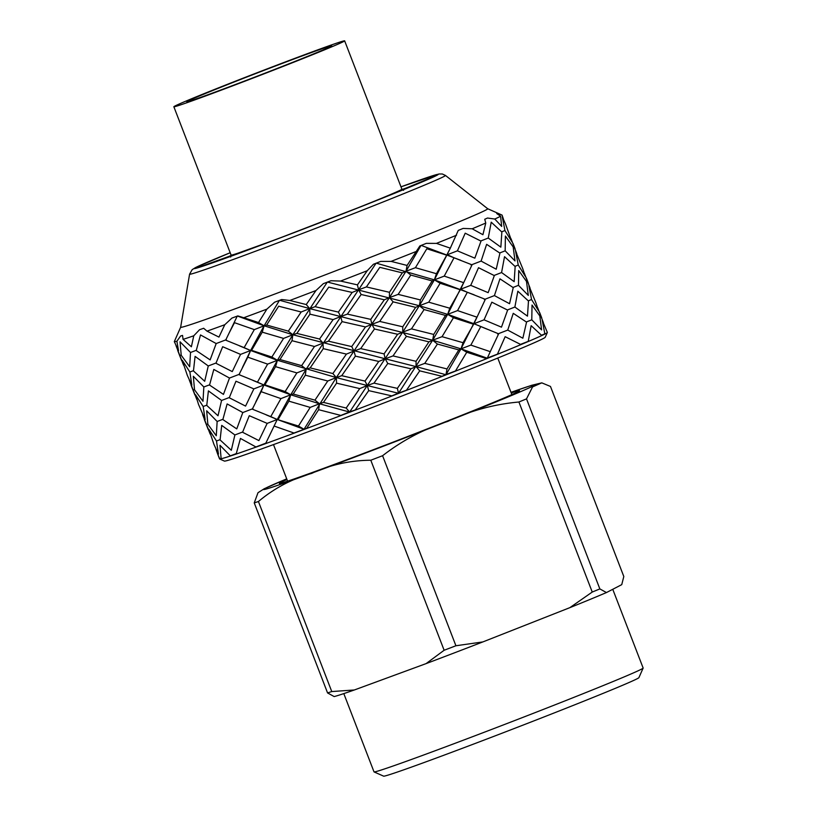 <?xml version="1.0" encoding="UTF-8"?>
<svg xmlns="http://www.w3.org/2000/svg" width="817" height="817" viewBox="0 0 817 817"><rect width="100%" height="100%" fill="white"/><g stroke="black" fill="none" stroke-linecap="round" stroke-linejoin="round"><path stroke-width="1.23" d="M520.868 344.468A175.675 3.37 -21.1 0 0 528.129 341.394M544.868 333.99L542.233 320.305L547.349 332.427A175.675 3.37 158.9 0 1 547.339 332.499A175.675 3.37 158.9 0 1 544.868 334.041A175.675 3.37 158.9 0 1 541.773 335.542A175.675 3.37 158.9 0 1 528.191 341.537A175.675 3.37 158.9 0 1 520.919 344.611A175.675 3.37 158.9 0 1 497.339 354.343A175.675 3.37 158.9 0 1 486.615 358.683A175.675 3.37 158.9 0 1 455.345 371.194A175.675 3.37 158.9 0 1 442.211 376.382A175.675 3.37 158.9 0 1 406.304 390.434A175.675 3.37 158.9 0 1 392.048 395.959A175.675 3.37 158.9 0 1 355.038 410.185A175.675 3.37 158.9 0 1 341.046 415.516A175.675 3.37 158.9 0 1 306.549 428.527A175.675 3.37 158.9 0 1 294.202 433.122A175.675 3.37 158.9 0 1 265.586 443.641A175.675 3.37 158.9 0 1 256.089 447.073A175.675 3.37 158.9 0 1 236.154 454.068A175.675 3.37 158.9 0 1 230.445 455.978A175.675 3.37 158.9 0 1 221.162 458.766A175.675 3.37 158.9 0 1 219.783 458.991A175.675 3.37 158.9 0 1 219.61 458.96A175.675 3.37 158.9 0 1 219.559 458.909L217.628 453.915L219.763 458.95M541.732 335.481L531.152 325.687L528.211 341.486M541.712 335.389A175.675 3.37 -21.1 0 0 544.806 333.887L541.487 335.215M215.923 449.054L217.618 453.905M219.722 458.837A175.675 3.37 -21.1 0 0 221.101 458.623M230.394 455.917L219.967 445.285L221.141 458.705M230.384 455.835A175.675 3.37 -21.1 0 0 236.103 453.915M256.027 447.011L240.443 438.433L236.174 454.017M265.831 443.151L256.038 446.909A175.675 3.37 -21.1 0 0 265.525 443.498M266.403 414.975L277.239 419.489L265.617 443.59M274.43 426.168L294.13 433.071M294.14 432.979A175.675 3.37 -21.1 0 0 306.487 428.374M366.394 286.93L389.433 292.302L402.321 272.868L379.803 267.333L366.394 286.93L358.592 289.8L361.145 294.498L347.378 314.116L340.679 316.536L342.078 321.632L328.434 341.179L323.001 343.089L323.277 348.665L310.184 367.895L306.15 369.243L305.313 375.197L293.252 394.019L290.719 394.785L319.467 403.751L318.63 409.695L306.6 428.465M318.63 409.695L340.975 415.465M340.995 415.363A175.675 3.37 -21.1 0 0 354.976 410.042M415.424 267.69L436.452 273.715L446.715 255.18L426.821 248.756L415.424 267.69L406.018 271.234L410.788 275.063L398.155 294.375L389.443 297.623L393.12 301.841L379.711 321.428L371.898 324.298L374.462 328.996L360.695 348.614L353.986 351.034L355.385 356.13L341.741 375.677L336.308 377.587L367.303 385.532L368.702 390.628L355.099 410.124M368.702 390.628L391.966 395.918M391.997 395.816A175.675 3.37 -21.1 0 0 406.253 390.281M457.418 250.839L474.84 258.162L481.009 241.107L465.21 233.192L457.418 250.839L447.328 254.72L454.027 257.784L444.234 276.105L434.368 279.863L440.128 283.254L428.741 302.188L419.325 305.732L424.105 309.561L411.472 328.873L402.75 332.121L406.427 336.338L393.018 355.926L385.215 358.796L416.067 366.619L419.734 370.836L406.366 390.373M419.734 370.836L442.13 376.331M442.15 376.228A175.675 3.37 -21.1 0 0 455.283 371.041M470.735 285.337L488.157 292.66L494.326 275.605L478.527 267.69L470.735 285.337L460.635 289.218L467.334 292.282L457.551 310.603L447.675 314.361L453.445 317.752L442.048 336.686L432.642 340.229L460.992 348.859L466.752 352.25L455.396 371.122M466.752 352.25L486.544 358.632M486.554 358.54A175.675 3.37 -21.1 0 0 497.277 354.19M520.868 344.56L505.151 336.686L497.379 354.282M202.606 414.556L210.194 434.154M213.921 444.325L218.456 454.129L216.495 441.006L220.09 439.658M213.931 444.346L208.856 429.252L216.495 441.006M537.668 307.784L543.397 322.684M524.361 273.287L530.09 288.187M535.962 302.933L538.556 310.766L531.561 299.533L528.293 300.84M531.561 299.533L528.916 285.807L535.962 302.923M540.67 315.27L539.659 315.679M531.785 319.815L532.02 305.037L539.802 315.924L541.62 329.915L531.785 319.815L526.342 321.969M511.044 238.789L516.773 253.689M522.655 268.436L525.239 276.269L518.254 265.035L514.976 266.342M518.254 265.035L515.609 251.309L522.645 268.425M518.478 285.317L518.713 270.539L526.495 281.426L528.313 295.417L518.478 285.317L513.025 287.472M514.884 307.039L517.845 291.189L528.476 301.034L527.476 316.148L514.884 307.039L507.388 309.97M527.363 280.772L526.352 281.181M507.735 330.088L513.25 313.33L526.557 322.123L522.849 338.207L507.735 330.088L497.665 333.99M503.466 219.191L502.077 215.116A175.675 3.37 -21.1 0 0 502.036 215.085L487.708 208.744A164.574 3.156 -21.1 0 1 452.72 224.461A164.574 3.156 -21.1 0 1 282.049 291.322A164.574 3.156 -21.1 0 1 180.649 327.239L189.585 274.175A137.144 2.635 -21.1 0 0 274.083 244.252A137.144 2.635 -21.1 0 0 416.292 188.533A137.144 2.635 -21.1 0 0 445.459 175.441L487.718 208.754M505.488 223.94L511.932 241.771L504.937 230.537L501.669 231.844M504.937 230.537L502.302 216.811L505.478 223.929M505.161 250.819L505.396 236.042L513.178 246.928L514.996 260.919L505.161 250.819L499.718 252.974M501.577 272.541L504.528 256.681L515.159 266.536L514.169 281.651L501.577 272.541L494.081 275.472M494.418 295.591L499.943 278.832L513.239 287.625L509.542 303.71L494.418 295.591L484.358 299.492M484.042 319.835L491.834 302.188L507.633 310.103L501.464 327.157L484.042 319.835L473.952 323.716L485.329 299.339L467.334 292.282M514.046 246.274L513.035 246.683M327.505 282.069L419.325 305.732L447.675 314.361L473.952 323.716L498.646 333.836L490.251 351.657L470.858 345.101L460.992 348.859L463.076 342.711L473.952 323.716L487.504 329.333M480.651 326.78L470.858 345.101M500.576 216.229L501.689 226.421L494.785 219.038A175.675 3.37 -21.1 0 0 500.576 216.229L496.736 213.554A171.978 3.299 -21.1 0 0 497.196 213.217L502.077 215.116M488.26 238.043L491.221 222.183L501.852 232.038L500.852 247.153L488.26 238.043L480.764 240.974M481.111 261.093L486.626 244.334L499.933 253.127L496.225 269.212L481.111 261.093L471.041 264.994M457.551 310.603L476.934 317.159M453.445 317.752L473.339 324.175M442.048 336.686L463.076 342.711M315.127 306.681L338.391 312.094L352.158 292.445L328.761 287.135L315.127 306.681L309.684 308.591L432.642 340.229L437.412 344.059L458.807 349.921L460.992 348.859L487.187 358.183M376.269 263.156L434.368 279.863L474.197 294.835M494.785 219.038L487.524 218.027A171.978 3.299 -21.1 0 1 484.736 219.262L485.768 223.031L482.918 234.714L472.175 228.78A175.675 3.37 -21.1 0 0 485.768 223.031M458.807 349.921L447.011 368.937L424.779 363.371L416.067 366.619L416.057 361.298L428.935 341.863L432.642 340.229L433.704 334.439L445.49 315.423L447.675 314.361L449.769 308.213L460.635 289.218L472.022 264.841L454.027 257.784M437.412 344.059L424.779 363.371M444.234 276.105L463.627 282.662M440.128 283.254L460.022 289.678M428.741 302.188L449.769 308.213M424.105 309.561L445.49 315.423M411.472 328.873L433.704 334.439M406.427 336.338L428.935 341.863M393.018 355.926L416.057 361.298M279.669 300.288L309.684 308.591L309.96 314.167L296.877 333.397L292.843 334.745L385.215 358.796L387.769 363.494L410.941 368.784L416.067 366.619L445.868 374.707M421.194 245.406L460.88 260.337M472.175 228.78L463.096 228.423A171.978 3.299 -21.1 0 1 460.706 229.403A171.978 3.299 -21.1 0 1 458.255 230.414L450.31 248.164L436.452 243.374A175.675 3.37 -21.1 0 0 456.509 235.235M410.941 368.784L397.368 388.371L374.002 383.112L367.303 385.532L365.015 381.09L378.782 361.441L385.215 358.796L384.061 353.873L397.624 334.286L402.75 332.121L402.75 326.8L415.628 307.366L419.325 305.732L420.387 299.941L432.183 280.925L434.368 279.863L436.452 273.715M387.769 363.494L374.002 383.112M410.788 275.063L432.183 280.925M398.155 294.375L420.387 299.941M393.12 301.841L415.628 307.366M379.711 321.428L402.75 326.8M374.462 328.996L397.624 334.286M360.695 348.614L384.061 353.873M355.385 356.13L378.782 361.441M341.741 375.677L365.015 381.09M266.628 325.023L288.33 331.161L301.167 312.002L278.689 306.201L266.628 325.023L264.095 325.789L292.843 334.745L292.006 340.699L279.945 359.521L277.402 360.287L336.308 377.587L336.584 383.163L359.735 388.596L367.303 385.532L398.441 393.273M446.715 255.18L450.31 248.164M436.452 243.374L426.311 243.364A171.978 3.299 -21.1 0 1 419.887 245.927L407.08 265.443L391.108 261.389A175.675 3.37 -21.1 0 0 415.679 251.677M359.735 388.596L346.183 408.04L323.501 402.393L319.467 403.751L314.953 400.156L327.78 380.998L336.308 377.587L332.876 373.543L346.418 354.098L353.986 351.034L351.708 346.592L365.475 326.943L371.898 324.298L370.744 319.376L384.317 299.788L389.443 297.623L389.433 292.302M336.584 383.163L323.501 402.393M361.145 294.498L384.317 299.788M347.378 314.116L370.744 319.376M342.078 321.632L365.475 326.943M328.434 341.179L351.708 346.592M323.277 348.665L346.418 354.098M310.184 367.895L332.876 373.543M305.313 375.197L327.78 380.998M293.252 394.019L314.953 400.156M237.451 316.046L264.095 325.789L262.247 332.162L251.585 350.34L250.615 350.493L277.402 360.287L275.554 366.659L264.902 384.838L263.932 384.991L290.719 394.785L288.871 401.157L310.194 407.407L319.467 403.751L349.533 412.064M402.321 272.868L406.018 271.234L407.08 265.443M391.108 261.389L380.773 261.389A171.978 3.299 -21.1 0 1 373.4 264.279L367.252 270.723L357.438 284.878L340.577 281.068A175.675 3.37 -21.1 0 0 367.252 270.723M310.194 407.407L298.471 426.035L277.239 419.489L270.754 416.629L280.925 398.614L290.719 394.785L285.153 391.537L296.877 372.909L306.15 369.243L301.636 365.659L314.474 346.5L323.001 343.089L319.559 339.045L333.111 319.6L340.679 316.536L338.391 312.094M288.871 401.157L278.209 419.335M309.96 314.167L333.111 319.6M296.877 333.397L319.559 339.045M292.006 340.699L314.474 346.5M279.945 359.521L301.636 365.659M275.554 366.659L296.877 372.909M264.902 384.838L285.153 391.537M253.086 380.477L263.932 384.991L261.123 391.67L280.925 398.614M261.123 391.67L252.29 409.143L270.754 416.629M267.179 423.39L258.887 440.588L242.578 432.264L249.287 415.71L267.179 423.39L277.239 419.489L303.955 429.252M352.158 292.445L358.592 289.8L357.438 284.878M340.577 281.068L330.936 280.742A171.978 3.299 -21.1 0 1 323.328 283.673L315.985 290.525L306.252 304.547L289.821 300.482A175.675 3.37 -21.1 0 0 315.985 290.525M234.887 434.961L231.313 450.269L220.079 439.924L221.713 425.391L234.887 434.961L242.669 431.999M242.812 412.554L236.756 428.894L222.857 419.56L227.126 403.935L242.812 412.554L252.902 408.684M253.862 388.892L245.57 406.09L229.26 397.767L235.97 381.212L253.862 388.892L263.932 384.991L257.447 382.131L267.619 364.116L277.402 360.287L271.847 357.039L283.57 338.412L292.843 334.745L288.33 331.161M239.779 345.979L250.615 350.493L247.806 357.172L267.619 364.116M247.806 357.172L238.972 374.646L257.447 382.131M262.247 332.162L283.57 338.412M251.585 350.34L271.847 357.039M301.167 312.002L309.684 308.591L306.252 304.547M289.821 300.482L281.681 299.533A171.978 3.299 -21.1 0 1 274.594 302.208L266.893 309.132L258.529 322.541L243.793 317.742A175.675 3.37 -21.1 0 0 266.893 309.132M217.148 421.48L216.291 435.757L207.845 424.278L206.66 410.788L217.148 421.48L222.908 419.305M221.57 400.463L218.006 415.771L206.762 405.426L208.406 390.883L221.57 400.463L229.363 397.501M229.495 378.057L223.45 394.397L209.54 385.062L213.819 369.437L229.495 378.057L239.585 374.186M240.555 354.394L232.263 371.592L215.954 363.269L222.663 346.714L240.555 354.394L250.615 350.493L244.13 347.633L254.312 329.619L264.095 325.789L258.529 322.541M237.236 316.128L229.148 332.968L234.499 322.674L254.312 329.619M229.148 332.968L225.666 340.148L244.13 347.633M243.793 317.742L237.818 315.913A171.978 3.299 -21.1 0 1 231.946 318.068L224.777 324.727L218.956 337.094L207.007 331.14A175.675 3.37 -21.1 0 0 224.777 324.727M198.562 404.507L195.539 394.754L203.178 406.509L205.138 419.632L198.551 404.486M203.841 386.982L202.984 401.259L194.528 389.78L193.343 376.29L203.841 386.982L209.601 384.807M208.264 365.965L204.689 381.273L193.455 370.928L195.089 356.386L208.264 365.965L216.045 363.003M216.188 343.559L210.132 359.899L196.233 350.564L200.502 334.939L216.188 343.559L226.278 339.688M206.466 424.493L207.794 424.003M203.178 406.509L206.772 405.161M207.007 331.14L203.658 328.271A171.978 3.299 -21.1 0 1 199.562 329.711L193.762 335.787L191.382 346.776L183.069 339.372A175.675 3.37 -21.1 0 0 193.762 335.787M189.299 380.058L196.877 399.656M187.307 375.35L182.232 360.256L189.871 372.011L191.832 385.134L187.297 375.33M190.524 352.484L189.667 366.762L181.221 355.272L180.036 341.792L190.524 352.484L196.294 350.309M193.159 389.995L194.487 389.505M189.871 372.011L193.466 370.663M183.069 339.372L182.538 335.419A171.978 3.299 -21.1 0 1 180.628 335.991L176.891 341.23L178.525 350.636L174.307 341.639A175.675 3.37 -21.1 0 0 176.891 341.23M175.982 345.56L183.57 365.158M179.842 355.497L181.17 355.007M174.307 341.639L180.649 327.219M547.339 332.499L545.215 337.278A171.978 3.299 158.9 0 1 508.634 353.598A171.978 3.299 158.9 0 1 332.611 422.593A171.978 3.299 158.9 0 1 224.389 461.074L219.61 458.96M236.266 453.609L230.435 455.815M266.015 443.08L265.392 443.549M303.863 429.18L298.471 426.035M306.314 428.445L294.11 432.99M349.523 411.962L346.183 408.04M349.482 411.972L340.924 415.393M349.359 412.023L354.782 410.114M398.492 393.14L397.368 388.371M398.349 393.181L391.894 395.847M398.257 393.222L406.049 390.363M445.98 374.554L447.011 368.937M445.755 374.635L442.028 376.28M445.704 374.656L455.11 371.112M487.055 358.122L486.432 358.592M487.044 358.132L497.134 354.251M279.455 300.37L264.095 325.789L250.615 350.493L242.455 367.466M221.08 458.347L219.63 458.878M520.521 344.376L528.037 341.435M327.29 282.151L292.843 334.745L277.402 360.287L263.932 384.991L255.772 401.964M376.055 263.237L306.15 369.243L290.719 394.785L277.239 419.489L269.079 436.462M420.98 245.488L406.018 271.234L389.443 297.623L336.308 377.587L304.067 429.211M450.729 247.347L434.368 279.863L419.325 305.732L402.75 332.121L349.666 412.013M464.036 281.845L447.675 314.361L432.642 340.229L398.573 393.212M477.342 316.342L460.992 348.859L446 374.656M490.66 350.84L487.361 358.009M231.191 255.455A119.823 2.298 -21.1 0 0 230.864 255.588A119.823 2.298 -21.1 0 0 218.599 260.725M414.924 184.959A119.823 2.298 -21.1 0 0 402.056 189.524M325.176 49.571A91.535 1.757 158.9 0 1 230.711 86.592A91.535 1.757 158.9 0 1 173.858 106.751A91.535 1.757 158.9 0 1 258.621 72.162A91.535 1.757 158.9 0 1 344.651 40.85A91.535 1.757 158.9 0 1 325.176 49.571M203.321 94.364A77.666 1.491 -21.1 0 0 186.817 101.788A77.666 1.491 -21.1 0 0 259.786 75.195A77.666 1.491 -21.1 0 0 331.712 45.875A77.666 1.491 -21.1 0 0 284.122 62.705A77.666 1.491 -21.1 0 0 203.321 94.364M354.353 689.977L426.076 663.618L444.131 650.261L370.795 460.226C349.931 460.41 330.221 464.812 311.665 473.411C292.006 478.854 274.267 488.219 258.427 501.515L331.763 691.56L354.353 689.977A156.088 2.992 -21.1 0 1 334.173 696.574L327.566 692.928L254.24 502.894L257.998 492.712L264.259 488.729L286.716 478.864A144.936 2.778 158.9 0 0 310.889 473.472A144.936 2.778 158.9 0 0 489.465 404.568A144.936 2.778 158.9 0 0 511.003 392.344M518.918 402.005C494.081 404.252 470.378 410.706 447.808 421.398C423.992 428.996 402.25 440.445 382.591 455.723L455.917 645.757L482.847 641.927L569.857 607.654L592.243 592.049L518.918 402.005L526.516 398.87L599.852 588.914L606.449 592.56L621.747 584.635L623.81 576.506L550.484 386.461L541.804 382.856L532.561 386.901L526.516 398.87M426.076 663.618A156.088 2.992 -21.1 0 0 482.847 641.927M569.857 607.654A156.088 2.992 -21.1 0 0 606.449 592.56M343.804 693.602L374.012 771.871A144.241 2.768 -21.1 0 0 374.053 771.912A144.241 2.768 -21.1 0 0 423.022 755.235A144.241 2.768 -21.1 0 0 565.293 700.772A144.241 2.768 -21.1 0 0 643.142 668.081A144.241 2.768 -21.1 0 0 643.142 668.02L612.76 589.292M374.053 771.912L383.622 776.15A136.837 2.625 -21.1 0 0 430.079 760.331A136.837 2.625 -21.1 0 0 565.047 708.656A136.837 2.625 -21.1 0 0 638.904 677.64L643.142 668.081M254.24 502.894L258.427 501.515M370.795 460.226L382.591 455.723M286.971 479.518A128.708 2.471 -21.1 0 0 279.383 483.439A128.708 2.471 -21.1 0 0 323.083 468.56A128.708 2.471 -21.1 0 0 450.024 419.948A128.708 2.471 -21.1 0 0 519.489 390.781A128.708 2.471 -21.1 0 0 511.248 392.967M331.763 691.56L327.566 692.928M599.852 588.914L592.243 592.049M455.917 645.757L444.131 650.261M230.18 252.739A130.74 2.512 -21.1 0 0 222.071 256.058A130.74 2.512 -21.1 0 0 236.225 254.342A130.74 2.512 -21.1 0 0 406.151 188.584A130.74 2.512 -21.1 0 0 400.984 186.827A130.781 2.512 -21.1 0 1 406.192 188.574A130.781 2.512 -21.1 0 1 236.205 254.353A130.781 2.512 -21.1 0 1 222.04 256.068A130.781 2.512 -21.1 0 1 230.18 252.729L195.876 267.384L192.189 269.63L189.585 274.175M397.133 192.261A93.383 1.797 -21.1 0 0 390.434 194.569M173.858 106.751L231.099 255.098A91.535 1.757 -21.1 0 0 287.952 234.928A91.535 1.757 -21.1 0 0 382.417 197.918A91.535 1.757 -21.1 0 0 401.893 189.187L403.547 190.33M208.172 429.405L204.311 419.417M541.722 317.854L539.659 312.502M528.415 283.356L526.342 278.005M515.098 248.858L513.035 243.507M266.689 415.087L266.128 414.852M253.382 380.589L252.81 380.354M240.065 346.091L239.504 345.857M194.855 394.907L191.004 384.919M181.548 360.409L177.687 350.422M273.491 444.591L287.604 481.162M497.767 358.05L511.881 394.621M445.459 175.441L442.334 173.99L438.974 173.98L400.973 186.827M195.804 268.333L275.921 239.534L368.007 203.913L436.921 175.287M344.651 40.85L401.893 189.187M231.099 255.098L230.639 257.049M541.804 382.856L531.796 385.277L510.993 392.323"/></g></svg>
